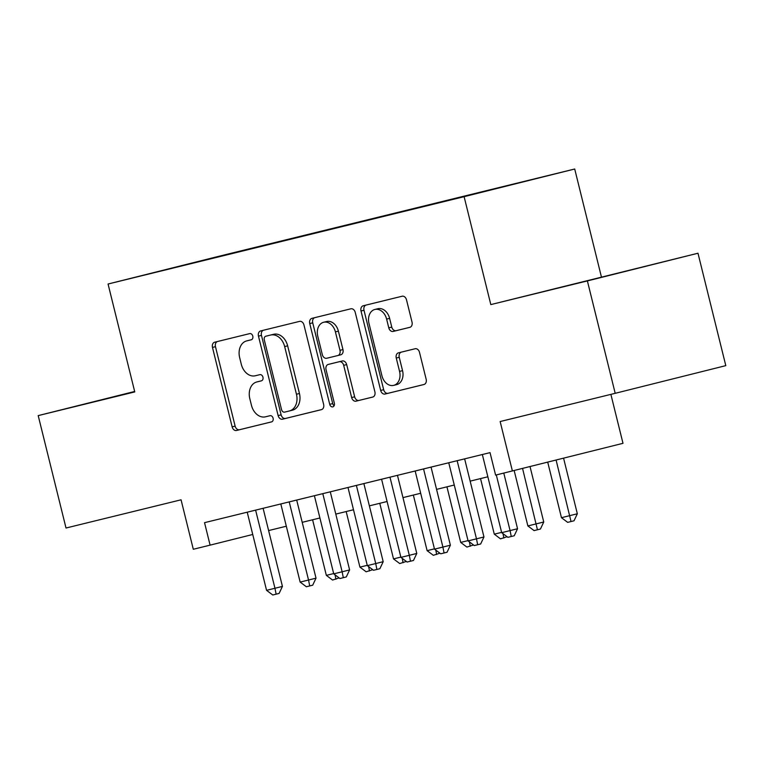 <?xml version="1.0" encoding="UTF-8"?>
<svg xmlns="http://www.w3.org/2000/svg" width="764" height="764" viewBox="0 0 764 764"><rect width="100%" height="100%" fill="white"/><g stroke="black" fill="none" stroke-linecap="round" stroke-linejoin="round"><path stroke-width="1.15" d="M252.788 336.131A3.18 2.378 -104 0 0 249.713 333.61L214.684 342.205A4.546 3.39 -104 0 0 214.674 342.205A4.546 3.39 -104 0 0 212.478 347.429L232.141 426.866A4.546 3.39 -104 0 0 236.525 430.476L271.554 421.881A3.18 2.378 -104 0 0 271.564 421.881A3.18 2.378 -104 0 0 273.101 418.223A3.18 2.378 -104 0 0 270.026 415.702L265.5 416.81A14.545 10.858 -104 0 1 251.452 405.283L249.809 398.655A14.545 10.858 -104 0 1 256.828 381.952L261.403 380.835A3.18 2.378 -104 0 0 261.412 380.835A3.18 2.378 -104 0 0 262.94 377.177A3.18 2.378 -104 0 0 259.875 374.656L255.338 375.764A14.545 10.858 -104 0 1 241.29 364.237L239.657 357.609A14.545 10.858 -104 0 1 246.677 340.906A14.545 10.858 -104 0 1 246.705 340.906L251.241 339.789A3.18 2.378 -104 0 0 251.251 339.789A3.18 2.378 -104 0 0 252.788 336.131M540.358 177.468L516.407 183.417L540.358 177.468M409.819 327.345A4.546 3.39 -104 0 0 409.829 327.345A4.546 3.39 -104 0 0 412.025 322.121L406.505 299.832A4.546 3.39 -104 0 0 402.122 296.231L363.215 305.772A4.546 3.39 -104 0 0 363.206 305.772A4.546 3.39 -104 0 0 361.009 310.996L380.673 390.433A4.546 3.39 -104 0 0 385.056 394.043L423.963 384.502A4.546 3.39 -104 0 0 423.972 384.493A4.546 3.39 -104 0 0 426.169 379.278L419.503 352.357A4.546 3.39 -104 0 0 415.119 348.747L398.464 352.834A4.546 3.39 -104 0 0 398.455 352.834A4.546 3.39 -104 0 0 396.258 358.058L399.562 371.409A12.167 9.082 -104 0 1 393.699 385.371A12.167 9.082 -104 0 1 381.924 375.735L368.983 323.43A12.167 9.082 -104 0 1 374.847 309.468A12.167 9.082 -104 0 1 386.622 319.104L388.781 327.823A4.546 3.39 -104 0 0 393.164 331.433L409.819 327.345M259.856 381.198A14.545 10.858 -104 0 0 259.817 381.207L256.828 381.952A14.545 10.858 -104 0 0 256.828 381.952L261.613 380.768M134.655 391.474L38.2 415.616L66.019 528.019L181.058 499.809L193.302 549.268L210.1 545.143L204.532 522.662L490.039 452.632L495.607 475.112L622.994 443.321L610.885 394.377M587.382 280.913L697.981 253.228L490.813 304.597L587.382 280.913L615.201 393.317L500.153 421.537L512.396 470.996M490.813 304.597L464.111 196.682L108.058 284.017L218.666 256.332L574.709 169.006L464.111 196.682M38.2 415.616L134.77 391.922L108.058 284.017M303.967 324.986A4.546 3.39 -104 0 0 299.583 321.377L260.677 330.927A4.546 3.39 -104 0 0 260.667 330.927A4.546 3.39 -104 0 0 258.471 336.141L278.134 415.587A4.546 3.39 -104 0 0 282.518 419.188L321.424 409.647A4.546 3.39 -104 0 0 321.434 409.647A4.546 3.39 -104 0 0 323.63 404.423L303.967 324.986M311.941 318.349L350.848 308.809A4.546 3.39 -104 0 1 355.241 312.409L374.895 391.856A4.546 3.39 -104 0 1 372.708 397.07A4.546 3.39 -104 0 0 372.708 397.07L356.043 401.157A4.546 3.39 -104 0 1 351.65 397.557L343.685 365.335A4.546 3.39 -104 0 0 339.292 361.735L328.243 364.438A4.546 3.39 -104 0 0 328.233 364.438A4.546 3.39 -104 0 0 326.047 369.661L334.346 403.201A3.18 2.378 -104 0 1 332.808 406.859A3.18 2.378 -104 0 1 329.723 404.337L309.745 323.573A4.546 3.39 -104 0 1 311.932 318.349A4.546 3.39 -104 0 0 311.932 318.349M697.981 253.228L725.8 365.641L615.201 393.317M215.534 257.239L246.132 249.656L215.534 257.239M491.672 189.72L236.334 252.492M491.739 189.52L236.468 252.13M601.411 276.921L574.709 169.006M268.613 530.569L286.319 526.224M302.2 522.328L319.915 517.982M335.788 514.096L353.503 509.75M369.384 505.854L387.09 501.509M402.972 497.612L420.678 493.267M436.559 489.38L454.265 485.035M470.147 481.139L487.862 476.793M210.1 545.143L252.741 534.475M134.684 391.569L88.099 403.182L134.731 391.77M648.082 265.662L549.946 289.9L648.082 265.662M251.461 339.722L249.694 340.152A14.545 10.858 -104 0 0 249.666 340.161A14.545 10.858 -104 0 0 249.627 340.171M217.415 341.537A4.546 3.39 -104 0 0 215.467 346.675L235.131 426.121A4.546 3.39 -104 0 0 239.514 429.721L271.774 421.814M263.408 330.249A4.546 3.39 -104 0 0 261.46 335.396L281.123 414.842A4.546 3.39 -104 0 0 285.507 418.443L321.682 409.571M289.47 410.936L292.392 410.201A14.545 10.858 -104 0 0 292.421 410.192A14.545 10.858 -104 0 0 299.44 393.489L287.646 345.825A14.545 10.858 -104 0 0 273.598 334.288L265.824 336.217A3.18 2.378 -104 0 0 265.824 336.217A3.18 2.378 -104 0 0 264.287 339.865L281.544 409.599A3.18 2.378 -104 0 0 284.619 412.121L289.403 410.956A14.545 10.858 -104 0 0 289.432 410.946A14.545 10.858 -104 0 0 296.451 394.243L284.657 346.569A14.545 10.858 -104 0 0 270.609 335.043L268.823 335.463A3.18 2.378 -104 0 0 268.813 335.463A3.18 2.378 -104 0 0 268.804 335.463M372.956 396.993L356.043 401.157M331.213 363.693A4.546 3.39 -104 0 1 331.223 363.693A4.546 3.39 -104 0 0 331.223 363.693L342.282 360.98A4.546 3.39 -104 0 1 346.675 364.59L354.639 396.803A4.546 3.39 -104 0 0 359.032 400.412M314.673 317.681A4.546 3.39 -104 0 0 312.734 322.819L332.712 403.593A3.18 2.378 -104 0 0 334.116 405.751M335.406 331.901A12.167 9.082 -104 0 0 323.64 322.265A12.167 9.082 -104 0 0 317.767 336.227L322.332 354.658A4.546 3.39 -104 0 0 326.715 358.259L337.764 355.556A4.546 3.39 -104 0 0 337.774 355.546A4.546 3.39 -104 0 0 339.97 350.332L335.406 331.901L338.395 331.156A12.167 9.082 -104 0 0 326.629 321.52L323.64 322.265M340.763 354.802L337.774 355.546L340.754 354.802A4.546 3.39 -104 0 0 340.763 354.802A4.546 3.39 -104 0 0 342.96 349.578L339.97 350.332M338.395 331.156L342.96 349.578M374.847 309.468L377.836 308.723A12.167 9.082 -104 0 1 389.611 318.359L391.77 327.078A4.546 3.39 -104 0 0 396.153 330.678L410.077 327.269M393.699 385.371L396.688 384.617A12.167 9.082 -104 0 0 402.552 370.655L399.562 371.409M401.195 352.166A4.546 3.39 -104 0 0 399.247 357.304L402.552 370.655M365.946 305.103A4.546 3.39 -104 0 0 363.998 310.251L383.662 389.688A4.546 3.39 -104 0 0 388.045 393.298L424.221 384.426M312.591 519.787L326.343 575.368L333.667 573.573M339.149 577.918L332.55 580.038L326.343 575.368M335.043 574.834L335.912 579.207M255.615 510.132L274.954 588.27L266.56 590.324L247.221 512.195M263.102 508.299L282.432 586.399L274.954 588.27L276.129 594.172L272.767 594.994L266.56 590.324M282.432 586.399L279.118 593.418L276.129 594.172M346.178 511.546L359.93 567.127L367.255 565.331M372.746 569.686L366.137 571.797L359.93 567.127M368.63 566.592L369.499 570.975M379.765 503.304L393.517 558.895L400.842 557.09M406.333 561.444L399.725 563.555L393.517 558.895M402.217 558.35L403.086 562.734M413.353 495.072L427.114 550.653L434.439 548.858M439.921 553.203L433.322 555.313L427.114 550.653M435.805 550.118L436.674 554.492M446.94 486.83L460.702 542.411L468.026 540.616M473.508 544.971L466.909 547.081L460.702 542.411M469.402 541.877L470.261 546.25M289.212 501.891L308.541 580.029L300.147 582.092L280.808 503.954M296.69 500.057L316.019 578.157L308.541 580.029L309.716 585.931L306.354 586.752L300.147 582.092M316.019 578.157L312.705 585.186L309.716 585.931M322.8 493.659L342.138 571.787L333.734 573.85L314.396 495.712M330.277 491.815L349.606 569.925L342.138 571.787L343.303 577.689L339.942 578.52L333.734 573.85M349.606 569.925L346.293 576.944L343.303 577.689M356.387 485.417L375.726 563.555L367.322 565.608L347.992 487.48M363.865 483.583L383.194 561.683L375.726 563.555L376.891 569.457L373.529 570.278L367.322 565.608M383.194 561.683L379.88 568.702L376.891 569.457M389.974 477.175L409.313 555.313L400.919 557.376L381.58 479.238M397.461 475.342L416.781 553.442L409.313 555.313L410.478 561.215L407.126 562.037L400.919 557.376M416.781 553.442L413.467 560.47L410.478 561.215M480.537 478.589L494.289 534.17L501.614 532.374M507.095 536.729L500.496 538.84L494.289 534.17M502.989 533.635L503.858 538.018M423.562 468.943L442.9 547.072L434.506 549.135L415.167 470.996M431.049 467.1L450.378 545.2L442.9 547.072L444.075 552.974L440.713 553.804L434.506 549.135M450.378 545.2L447.064 552.229L444.075 552.974M514.172 470.557L527.876 525.938L543.748 522.003L530.035 466.584M543.748 522.003L540.434 529.032L537.445 529.777L522.557 468.456M537.445 529.777L534.084 530.598L527.876 525.938M457.149 460.702L476.488 538.84L468.093 540.893L448.754 462.764M464.636 458.868L483.965 536.968L476.488 538.84L477.662 544.742L474.301 545.563L468.093 540.893M483.965 536.968L480.651 543.987L477.662 544.742M547.721 462.153L561.464 517.696L577.336 513.771L563.584 458.19M577.336 513.771L574.022 520.79L571.033 521.535L556.106 460.062M571.033 521.535L567.671 522.366L561.464 517.696M496.304 474.941L510.075 530.598L501.681 532.661L482.342 454.523M503.791 473.107L517.553 528.726L510.075 530.598L511.25 536.5L507.888 537.321L501.681 532.661M517.553 528.726L514.239 535.755L511.25 536.5M246.677 340.906L249.666 340.161L246.705 340.906M239.514 429.721L236.525 430.476M235.131 426.121L232.141 426.866M215.467 346.675L212.478 347.429M285.507 418.443L282.518 419.188M281.123 414.842L278.134 415.587M261.46 335.396L258.471 336.141M299.44 393.489L296.451 394.243M287.646 345.825L284.657 346.569M273.598 334.288L270.609 335.043M354.639 396.803L351.65 397.557M346.675 364.59L343.685 365.335M342.282 360.98L339.292 361.735M331.232 363.693L328.243 364.438L331.223 363.693M332.712 403.593L329.723 404.337M312.734 322.819L309.745 323.573M396.153 330.678L393.164 331.433M391.77 327.078L388.781 327.823M389.611 318.359L386.622 319.104M399.247 357.304L396.258 358.058M388.045 393.298L385.056 394.043M383.662 389.688L380.673 390.433M363.998 310.251L361.009 310.996M292.421 410.192L289.432 410.946"/></g></svg>
